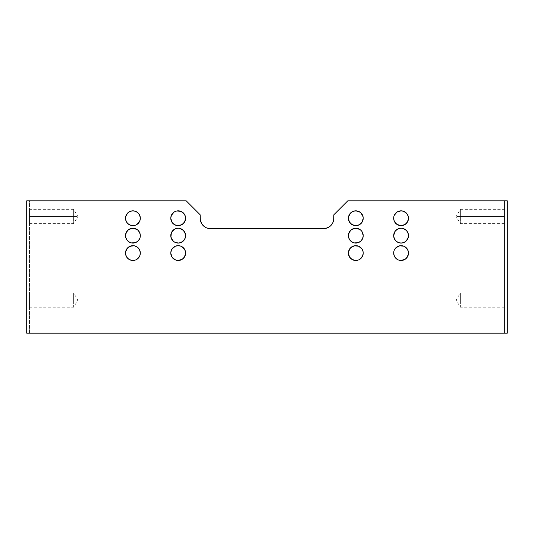 <?xml version="1.0" encoding="UTF-8"?>
<svg xmlns="http://www.w3.org/2000/svg" width="534" height="534" viewBox="0 0 534 534"><rect width="100%" height="100%" fill="white"/><g stroke="black" fill="none" stroke-linecap="round" stroke-linejoin="round"><path stroke-width="0.4" stroke-dasharray="2.67 2" d="M394.92 257.188L393.671 253.069A7.409 7.409 0 0 0 401.081 260.479A7.409 7.409 0 0 0 408.49 253.069A7.409 7.409 0 0 0 401.081 245.66A7.409 7.409 0 0 0 393.671 253.069L393.812 251.621M363.22 253.069A7.409 7.409 0 0 0 355.804 245.66A7.409 7.409 0 0 0 348.395 253.069A7.409 7.409 0 0 0 355.804 260.479A7.409 7.409 0 0 0 363.22 253.069L363.073 254.518M363.22 235.654A7.409 7.409 0 0 0 355.804 228.245A7.409 7.409 0 0 0 348.395 235.654A7.409 7.409 0 0 0 355.804 243.07A7.409 7.409 0 0 0 363.22 235.654L362.653 232.817M394.92 239.773L393.671 235.654A7.409 7.409 0 0 0 401.081 243.07A7.409 7.409 0 0 0 408.49 235.654A7.409 7.409 0 0 0 401.081 228.245A7.409 7.409 0 0 0 393.671 235.654L394.92 231.542L398.244 228.812M401.081 225.655L398.244 225.088L395.841 223.486L394.232 221.083L393.671 218.246A7.409 7.409 0 0 0 401.081 225.655A7.409 7.409 0 0 0 408.49 218.246A7.409 7.409 0 0 0 401.081 210.83A7.409 7.409 0 0 0 393.671 218.246L393.812 216.797M363.22 218.246A7.409 7.409 0 0 0 355.804 210.83A7.409 7.409 0 0 0 348.395 218.246A7.409 7.409 0 0 0 355.804 225.655A7.409 7.409 0 0 0 363.22 218.246L361.965 222.358L358.641 225.088M139.08 248.951L140.329 253.069A7.409 7.409 0 0 0 132.919 245.66A7.409 7.409 0 0 0 125.51 253.069A7.409 7.409 0 0 0 132.919 260.479A7.409 7.409 0 0 0 140.329 253.069L139.768 255.906L138.159 258.309M185.605 253.069A7.409 7.409 0 0 0 178.196 245.66A7.409 7.409 0 0 0 170.78 253.069A7.409 7.409 0 0 0 178.196 260.479A7.409 7.409 0 0 0 185.605 253.069M170.78 235.654A7.409 7.409 0 0 0 178.196 243.07A7.409 7.409 0 0 0 185.605 235.654A7.409 7.409 0 0 0 178.196 228.245A7.409 7.409 0 0 0 170.78 235.654L172.035 231.542M139.08 231.542L140.329 235.654A7.409 7.409 0 0 0 132.919 228.245A7.409 7.409 0 0 0 125.51 235.654A7.409 7.409 0 0 0 132.919 243.07A7.409 7.409 0 0 0 140.329 235.654L140.188 237.103M139.08 214.127L140.329 218.246A7.409 7.409 0 0 0 132.919 210.83A7.409 7.409 0 0 0 125.51 218.246A7.409 7.409 0 0 0 132.919 225.655A7.409 7.409 0 0 0 140.329 218.246L139.768 221.083L138.159 223.486M185.605 218.246A7.409 7.409 0 0 0 178.196 210.83A7.409 7.409 0 0 0 170.78 218.246A7.409 7.409 0 0 0 178.196 225.655A7.409 7.409 0 0 0 185.605 218.246M73.619 216.49L73.619 209.328L73.619 216.49L29.483 216.49L73.619 216.49C73.619 207.252 73.619 207.252 73.619 216.49C73.619 207.252 73.619 207.252 73.619 216.49L77.917 216.49L73.619 216.49C73.619 225.728 73.619 225.728 73.619 216.49C73.619 225.728 73.619 225.728 73.619 216.49L29.483 216.49L29.483 209.328L29.483 223.646L29.483 209.328L29.483 216.49L73.619 216.49L73.619 223.646L73.619 216.49M73.619 300.068L73.619 292.912L73.619 300.068L29.483 300.068L73.619 300.068C73.619 290.836 73.619 290.836 73.619 300.068C73.619 290.836 73.619 290.836 73.619 300.068L77.917 300.068L73.619 300.068C73.619 309.306 73.619 309.306 73.619 300.068C73.619 309.306 73.619 309.306 73.619 300.068L29.483 300.068L29.483 292.912L29.483 307.23L29.483 292.912L29.483 300.068L73.619 300.068L73.619 307.23L73.619 300.068M460.381 216.49L460.381 209.328L460.381 216.49L504.517 216.49L460.381 216.49C460.381 207.252 460.381 207.252 460.381 216.49C460.381 207.252 460.381 207.252 460.381 216.49L456.083 216.49L460.381 216.49C460.381 225.728 460.381 225.728 460.381 216.49C460.381 225.728 460.381 225.728 460.381 216.49L504.517 216.49L504.517 209.328L504.517 223.646L504.517 209.328L504.517 216.49L460.381 216.49L460.381 223.646L460.381 216.49M460.381 300.068L460.381 292.912L460.381 300.068L504.517 300.068L460.381 300.068C460.381 290.836 460.381 290.836 460.381 300.068C460.381 290.836 460.381 290.836 460.381 300.068L456.083 300.068L460.381 300.068C460.381 309.306 460.381 309.306 460.381 300.068C460.381 309.306 460.381 309.306 460.381 300.068L504.517 300.068L504.517 292.912L504.517 307.23L504.517 292.912L504.517 300.068L460.381 300.068L460.381 307.23L460.381 300.068M507.3 200.831L347.794 200.831L507.3 200.831L507.3 333.169L26.7 333.169L29.483 333.169L26.7 333.169L26.7 200.831L186.206 200.831L26.7 200.831L26.7 333.169L26.7 200.831L26.7 333.169L507.3 333.169L507.3 200.831L504.517 200.831L504.517 333.169L507.3 333.169L507.3 200.831L507.3 333.169L507.3 200.831L507.3 333.169L504.517 333.169L504.517 200.831L507.3 200.831M323.417 228.692L210.583 228.692L323.417 228.692A10.446 10.446 0 0 0 333.863 218.246L333.863 214.761L347.794 200.831L333.863 214.761L333.663 220.282M333.069 222.244L332.108 224.046M330.806 225.628L329.224 226.93L325.46 228.492M200.137 218.246L200.137 214.761L200.137 218.246A10.446 10.446 0 0 0 210.583 228.692L206.585 227.898L203.194 225.628M201.892 224.046L200.337 220.282M200.137 214.761L186.206 200.831L200.137 214.761M394.232 250.232L395.841 247.829M403.918 246.221L406.321 247.829M407.242 248.951L408.35 251.621M408.35 254.518L407.242 257.188M406.321 258.309L405.199 259.23M401.081 260.479L399.632 260.338M398.244 259.918L395.841 258.309M348.535 251.621L348.962 250.232M350.564 247.829L352.967 246.221M359.923 259.23L358.641 259.918M357.253 260.338L355.804 260.479M354.362 260.338L350.564 258.309L348.535 254.518M348.535 234.212L348.962 232.817M350.564 230.414L351.692 229.493M355.804 228.245L357.253 228.385M359.923 229.493L361.044 230.414M362.653 238.491L359.923 241.815M358.641 242.503L354.362 242.923L350.564 240.894M349.643 239.773L348.535 237.103M399.632 228.385L401.081 228.245M402.529 228.385L406.321 230.414M407.242 231.542L408.35 234.212M408.35 237.103L407.242 239.773M406.321 240.894L403.918 242.503L401.081 243.07L398.244 242.503L395.841 240.894M394.232 215.409L395.841 213.006M396.962 212.085L401.081 210.83L403.918 211.397L406.321 213.006M407.242 214.127L408.35 216.797M408.35 219.688L407.242 222.358M406.321 223.486L402.529 225.515M348.535 216.797L349.643 214.127L352.967 211.397L357.253 210.977L361.044 213.006M357.253 225.515L355.804 225.655M354.362 225.515L350.564 223.486L348.535 219.688M125.65 251.621L126.758 248.951M127.679 247.829L130.082 246.221M137.038 246.908L138.159 247.829M137.038 259.23L135.756 259.918M134.368 260.338L132.919 260.479M131.471 260.338L127.679 258.309M126.758 257.188L125.65 254.518M171.347 250.232L172.035 248.951M181.033 246.221L183.436 247.829M184.357 248.951L185.465 251.621M185.465 254.518L185.038 255.906M183.436 258.309L182.308 259.23M178.196 260.479L176.747 260.338M171.347 255.906L170.78 253.069M174.077 229.493L175.359 228.812M176.747 228.385L178.196 228.245M179.638 228.385L183.436 230.414L185.465 234.212M185.465 237.103L184.357 239.773L181.033 242.503L178.196 243.07L175.359 242.503M174.077 241.815L172.956 240.894M125.65 234.212L126.758 231.542M127.679 230.414L128.801 229.493M132.919 228.245L134.368 228.385M137.038 229.493L138.159 230.414M139.768 238.491L138.159 240.894M135.756 242.503L131.471 242.923L127.679 240.894M126.758 239.773L125.65 237.103M125.65 216.797L126.758 214.127M127.679 213.006L130.082 211.397L132.919 210.83L135.756 211.397L138.159 213.006M137.038 224.407L135.756 225.088M134.368 225.515L132.919 225.655M131.471 225.515L127.679 223.486M126.758 222.358L125.65 219.688M171.347 215.409L174.077 212.085L176.747 210.977L181.033 211.397L183.436 213.006M184.357 214.127L185.465 216.797M185.465 219.688L183.436 223.486L179.638 225.515M178.196 225.655L175.359 225.088L172.956 223.486L171.347 221.083L170.78 218.246M504.517 333.169L504.517 200.831L504.517 333.169M26.7 200.831L26.7 333.169L29.483 333.169L29.483 200.831L26.7 200.831L29.483 200.831L29.483 333.169L26.7 333.169L26.7 200.831M29.483 333.169L29.483 200.831L29.483 333.169M504.517 300.068L504.517 307.23L504.517 300.068M504.517 216.49L504.517 223.646L504.517 216.49M29.483 300.068L29.483 307.23L29.483 300.068M29.483 216.49L29.483 223.646L29.483 216.49M29.483 223.646L73.619 223.646L77.917 216.49L73.619 209.328L29.483 209.328M29.483 307.23L73.619 307.23L77.917 300.068L73.619 292.912L29.483 292.912M504.517 223.646L460.381 223.646L456.083 216.49L460.381 209.328L504.517 209.328M504.517 307.23L460.381 307.23L456.083 300.068L460.381 292.912L504.517 292.912"/><path stroke-width="0.8" d="M393.812 251.621L393.671 253.069A7.409 7.409 0 0 1 401.081 245.66A7.409 7.409 0 0 1 408.49 253.069L408.35 254.518L408.49 253.069A7.409 7.409 0 0 1 401.081 260.479A7.409 7.409 0 0 1 393.671 253.069L394.232 255.906L395.841 258.309L394.92 257.188M348.395 253.069A7.409 7.409 0 0 1 355.804 245.66A7.409 7.409 0 0 1 363.22 253.069L363.073 251.621L363.22 253.069A7.409 7.409 0 0 1 355.804 260.479A7.409 7.409 0 0 1 348.395 253.069L348.535 251.621L348.395 253.069M363.22 235.654A7.409 7.409 0 0 1 355.804 243.07A7.409 7.409 0 0 1 348.395 235.654L348.535 237.103L348.395 235.654A7.409 7.409 0 0 1 355.804 228.245A7.409 7.409 0 0 1 363.22 235.654L362.653 238.491L363.22 235.654L361.965 231.542L362.653 232.817M398.244 228.812L399.632 228.385L396.962 229.493L394.92 231.542L393.671 235.654A7.409 7.409 0 0 1 401.081 228.245A7.409 7.409 0 0 1 408.49 235.654L408.35 237.103L408.49 235.654A7.409 7.409 0 0 1 401.081 243.07A7.409 7.409 0 0 1 393.671 235.654L394.232 238.491L395.841 240.894L394.92 239.773M393.812 216.797L393.671 218.246A7.409 7.409 0 0 1 401.081 210.83A7.409 7.409 0 0 1 408.49 218.246L408.35 216.797L408.49 218.246A7.409 7.409 0 0 1 401.081 225.655A7.409 7.409 0 0 1 393.671 218.246L394.232 221.083L395.841 223.486L399.632 225.515L402.529 225.515L401.081 225.655M348.395 218.246A7.409 7.409 0 0 1 355.804 210.83A7.409 7.409 0 0 1 363.22 218.246L363.073 216.797L363.22 218.246A7.409 7.409 0 0 1 355.804 225.655A7.409 7.409 0 0 1 348.395 218.246L348.535 216.797L348.395 218.246M138.159 258.309L137.038 259.23L139.768 255.906L140.329 253.069A7.409 7.409 0 0 1 132.919 260.479A7.409 7.409 0 0 1 125.51 253.069L125.65 251.621L125.51 253.069A7.409 7.409 0 0 1 132.919 245.66A7.409 7.409 0 0 1 140.329 253.069L139.768 250.232L138.159 247.829L139.08 248.951M170.78 253.069A7.409 7.409 0 0 1 178.196 245.66A7.409 7.409 0 0 1 185.605 253.069L185.465 254.518L185.605 253.069A7.409 7.409 0 0 1 178.196 260.479A7.409 7.409 0 0 1 170.78 253.069L171.347 250.232L170.78 253.069L172.035 257.188L171.347 255.906M170.78 235.654A7.409 7.409 0 0 1 178.196 228.245A7.409 7.409 0 0 1 185.605 235.654L185.465 237.103L185.605 235.654A7.409 7.409 0 0 1 178.196 243.07A7.409 7.409 0 0 1 170.78 235.654L170.927 237.103L171.347 232.817L174.077 229.493L172.035 231.542M140.188 237.103L140.329 235.654A7.409 7.409 0 0 1 132.919 243.07A7.409 7.409 0 0 1 125.51 235.654L125.65 237.103L125.51 235.654A7.409 7.409 0 0 1 132.919 228.245A7.409 7.409 0 0 1 140.329 235.654L139.768 232.817L138.159 230.414L139.08 231.542M138.159 223.486L137.038 224.407L139.768 221.083L140.329 218.246A7.409 7.409 0 0 1 132.919 225.655A7.409 7.409 0 0 1 125.51 218.246L125.65 216.797L125.51 218.246A7.409 7.409 0 0 1 132.919 210.83A7.409 7.409 0 0 1 140.329 218.246L139.768 215.409L138.159 213.006L139.08 214.127M170.78 218.246A7.409 7.409 0 0 1 178.196 210.83A7.409 7.409 0 0 1 185.605 218.246L185.465 216.797L185.605 218.246A7.409 7.409 0 0 1 178.196 225.655A7.409 7.409 0 0 1 170.78 218.246L171.347 215.409L170.78 218.246L172.035 222.358L174.077 224.407L176.747 225.515L179.638 225.515L178.196 225.655M507.3 200.831L347.794 200.831L507.3 200.831L507.3 333.169L26.7 333.169L507.3 333.169L507.3 200.831M186.206 200.831L26.7 200.831L26.7 333.169L26.7 200.831L186.206 200.831L200.137 214.761L200.337 220.282L200.137 214.761L186.206 200.831M333.663 220.282L333.069 222.244L333.663 220.282L333.863 214.761L347.794 200.831L333.863 214.761L333.863 218.246A10.446 10.446 0 0 1 323.417 228.692L210.583 228.692L323.417 228.692M332.108 224.046L330.806 225.628L333.069 222.244M203.194 225.628L201.892 224.046L204.776 226.93L206.585 227.898L210.583 228.692A10.446 10.446 0 0 1 200.137 218.246M395.841 247.829L399.632 245.8L403.918 246.221L401.081 245.66L398.244 246.221L395.841 247.829L394.232 250.232M406.321 247.829L407.242 248.951L403.918 246.221M407.242 257.188L406.321 258.309L408.35 254.518M405.199 259.23L401.081 260.479L403.918 259.918L406.321 258.309M399.632 260.338L401.081 260.479M348.962 250.232L350.564 247.829L348.535 251.621M352.967 246.221L355.804 245.66L358.641 246.221L361.965 248.951L363.073 251.621L361.965 248.951L358.641 246.221L354.362 245.8L350.564 247.829M363.073 254.518L361.965 257.188L359.923 259.23L362.653 255.906L363.22 253.069M358.641 259.918L359.923 259.23M355.804 260.479L357.253 260.338M348.962 232.817L350.564 230.414L348.535 234.212M351.692 229.493L355.804 228.245L352.967 228.812L350.564 230.414M357.253 228.385L359.923 229.493L355.804 228.245M361.044 230.414L359.923 229.493M359.923 241.815L358.641 242.503L361.044 240.894L362.653 238.491M350.564 240.894L349.643 239.773L351.692 241.815L354.362 242.923L358.641 242.503M401.081 228.245L399.632 228.385M406.321 230.414L407.242 231.542L405.199 229.493L402.529 228.385M407.242 239.773L406.321 240.894L408.35 237.103M395.841 213.006L396.962 212.085L394.232 215.409M406.321 213.006L407.242 214.127L403.918 211.397L401.081 210.83L396.962 212.085M407.242 222.358L406.321 223.486L408.35 219.688M361.044 213.006L363.073 216.797L361.965 214.127L359.923 212.085L355.804 210.83L352.967 211.397L350.564 213.006L348.535 216.797M358.641 225.088L357.253 225.515L359.923 224.407L361.965 222.358L363.22 218.246M355.804 225.655L357.253 225.515M126.758 248.951L127.679 247.829L125.65 251.621M130.082 246.221L134.368 245.8L137.038 246.908L134.368 245.8L131.471 245.8L127.679 247.829M135.756 259.918L137.038 259.23M132.919 260.479L134.368 260.338M127.679 258.309L126.758 257.188L128.801 259.23L131.471 260.338M172.035 248.951L175.359 246.221L178.196 245.66L181.033 246.221L178.196 245.66L175.359 246.221L172.956 247.829L171.347 250.232M183.436 247.829L184.357 248.951L181.033 246.221M185.038 255.906L183.436 258.309L185.465 254.518M182.308 259.23L178.196 260.479L181.033 259.918L183.436 258.309M176.747 260.338L174.077 259.23L172.035 257.188L175.359 259.918L178.196 260.479M175.359 228.812L174.077 229.493M178.196 228.245L176.747 228.385M175.359 242.503L174.077 241.815L178.196 243.07L181.033 242.503L184.357 239.773L185.465 237.103M172.956 240.894L170.927 237.103L172.035 239.773L174.077 241.815M126.758 231.542L127.679 230.414L125.65 234.212M128.801 229.493L132.919 228.245L130.082 228.812L127.679 230.414M134.368 228.385L137.038 229.493L132.919 228.245M138.159 240.894L135.756 242.503L138.159 240.894L139.768 238.491M127.679 240.894L126.758 239.773L128.801 241.815L131.471 242.923L135.756 242.503M126.758 214.127L127.679 213.006L125.65 216.797M135.756 225.088L137.038 224.407M132.919 225.655L134.368 225.515M127.679 223.486L126.758 222.358L128.801 224.407L131.471 225.515M183.436 213.006L184.357 214.127L181.033 211.397L176.747 210.977L174.077 212.085L171.347 215.409M200.337 220.282L201.892 224.046M325.46 228.492L329.224 226.93L330.806 225.628M408.35 251.621L407.242 248.951M395.841 258.309L398.244 259.918M348.535 254.518L350.564 258.309L354.362 260.338M348.535 237.103L349.643 239.773M408.35 234.212L407.242 231.542M395.841 240.894L398.244 242.503L401.081 243.07L403.918 242.503L406.321 240.894M408.35 216.797L407.242 214.127M402.529 225.515L406.321 223.486M348.535 219.688L350.564 223.486L354.362 225.515M138.159 247.829L137.038 246.908M125.65 254.518L126.758 257.188M185.465 251.621L184.357 248.951M185.465 234.212L183.436 230.414L179.638 228.385M138.159 230.414L137.038 229.493M125.65 237.103L126.758 239.773M138.159 213.006L135.756 211.397L132.919 210.83L130.082 211.397L127.679 213.006M125.65 219.688L126.758 222.358M185.465 216.797L184.357 214.127M179.638 225.515L183.436 223.486L185.465 219.688"/></g></svg>
